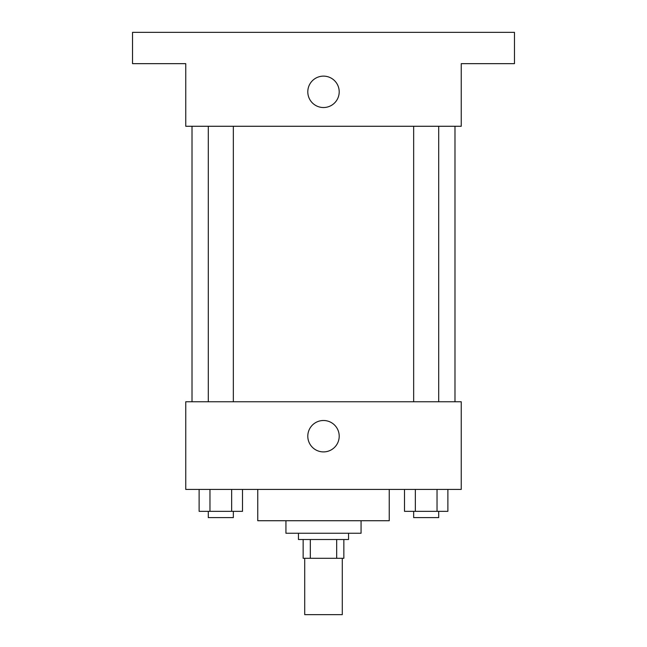 <?xml version="1.0" encoding="UTF-8"?>
<svg xmlns="http://www.w3.org/2000/svg" width="647" height="647" viewBox="0 0 647 647"><rect width="100%" height="100%" fill="white"/><g stroke="black" fill="none" stroke-linecap="round" stroke-linejoin="round"><path stroke-width="0.97" d="M304.713 558.296L304.713 614.65L342.287 614.65L342.287 558.296M336.675 539.517L336.675 558.296L303.152 558.296L303.152 539.517M336.675 558.296L343.848 558.296L343.848 539.517L343.848 558.296M348.547 533.249L348.547 539.517L298.453 539.517L298.453 533.249M310.325 539.517L310.325 558.296M361.066 520.73L361.066 533.249L285.934 533.249L285.934 520.73M389.243 489.423L389.243 520.73L257.757 520.73L257.757 489.423M461.246 489.423L185.754 489.423L185.754 401.763L461.246 401.763L461.246 489.423M339.206 436.199A15.706 15.706 0 0 1 315.647 449.802A15.706 15.706 0 0 1 315.647 422.604A15.706 15.706 0 0 1 339.206 436.199M454.987 126.27L454.987 401.763M413.659 401.763L413.659 126.27M233.341 126.27L233.341 401.763M461.246 126.27L185.754 126.27L185.754 63.657L132.53 63.657L132.53 32.35L514.47 32.35L514.47 63.657L461.246 63.657L461.246 126.27M339.206 91.834A15.706 15.706 0 0 1 315.647 105.429A15.706 15.706 0 0 1 315.647 78.23A15.706 15.706 0 0 1 339.206 91.834M447.878 489.423L447.878 511.34L404.496 511.34L404.496 489.423M437.032 489.423L437.032 511.34M415.342 489.423L415.342 511.34M438.706 511.34L438.706 517.6L413.659 517.6L413.659 511.34M242.504 489.423L242.504 511.34L199.122 511.34L199.122 489.423M231.658 489.423L231.658 511.34M209.968 489.423L209.968 511.34M233.341 511.34L233.341 517.6L208.294 517.6L208.294 511.34M192.013 126.27L192.013 401.763M438.706 401.763L438.706 126.27M208.294 126.27L208.294 401.763"/></g></svg>
